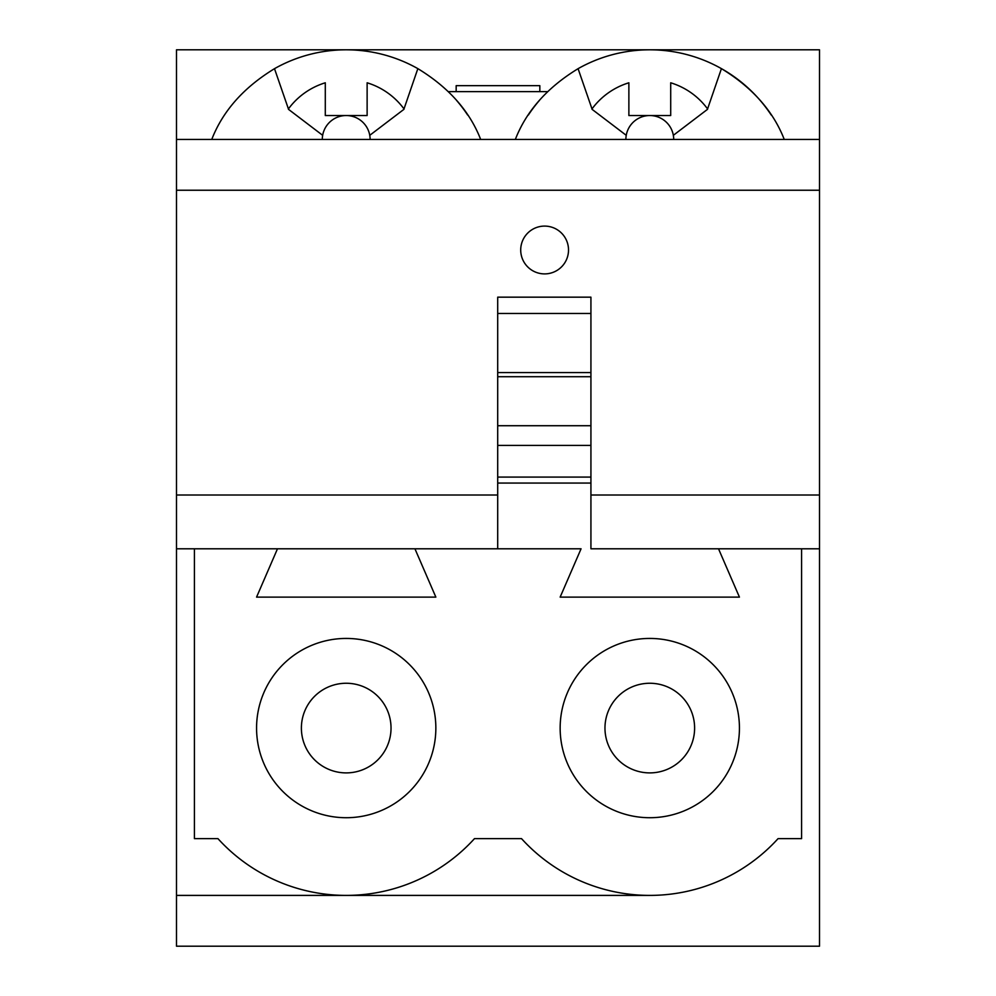 <?xml version="1.0" encoding="UTF-8"?>
<svg xmlns="http://www.w3.org/2000/svg" width="996" height="996" viewBox="0 0 996 996"><rect width="100%" height="100%" fill="white"/><g stroke="black" fill="none" stroke-linecap="round" stroke-linejoin="round"><path stroke-width="1.49" d="M819.509 139.44L176.491 139.44L176.491 49.8L819.509 49.8L819.509 946.2L176.491 946.2L176.491 895.404L346.21 895.404L176.491 895.404L176.491 495.012L497.701 495.012M176.491 139.44L176.491 190.236L819.509 190.236M176.491 190.236L176.491 495.012M819.509 495.012L590.927 495.012M544.613 226.092A23.904 23.904 0 0 0 520.709 249.996A23.904 23.904 0 0 0 544.613 273.9A23.904 23.904 0 0 0 568.517 249.996A23.904 23.904 0 0 0 544.613 226.092M590.927 483.06L497.701 483.06L497.701 297.169L590.927 297.169L590.927 548.796L801.581 548.796L801.581 838.632L778.063 838.632A173.304 173.304 0 0 1 521.518 838.632L474.482 838.632A173.304 173.304 0 0 1 217.937 838.632L194.419 838.632L194.419 548.796L176.491 548.796M497.701 483.06L497.701 548.796M649.79 895.404L346.21 895.404M819.509 548.796L801.581 548.796M414.934 548.796L277.486 548.796L256.57 597.114L435.85 597.114L414.934 548.796L581.066 548.796L560.15 597.114L739.43 597.114L718.514 548.796M194.419 548.796L277.486 548.796M649.79 817.716A89.64 89.64 0 0 0 739.43 728.076A89.64 89.64 0 0 0 649.79 638.436A89.64 89.64 0 0 0 560.15 728.076A89.64 89.64 0 0 0 649.79 817.716M346.21 817.716A89.64 89.64 0 0 0 435.85 728.076A89.64 89.64 0 0 0 346.21 638.436A89.64 89.64 0 0 0 256.57 728.076A89.64 89.64 0 0 0 346.21 817.716M346.21 772.896A44.82 44.82 0 0 1 301.39 728.076A44.82 44.82 0 0 1 346.21 683.256A44.82 44.82 0 0 1 391.03 728.076A44.82 44.82 0 0 1 346.21 772.896M649.79 772.896A44.82 44.82 0 0 1 604.97 728.076A44.82 44.82 0 0 1 649.79 683.256A44.82 44.82 0 0 1 694.61 728.076A44.82 44.82 0 0 1 649.79 772.896M497.701 477.084L590.927 477.084M497.701 313.466L590.927 313.466M288.33 109.05A71.712 71.712 0 0 1 325.294 82.793L325.294 115.536L367.126 115.536L367.126 82.793A71.712 71.712 0 0 1 404.09 109.05M211.75 139.44C222.818 111.004 243.759 87.399 274.572 68.637A145.665 145.665 0 0 1 417.847 68.637L417.922 68.674M322.667 135.319L288.591 109.411L274.498 68.674M480.67 139.44C469.602 111.004 448.661 87.399 417.847 68.637L403.828 109.411L369.753 135.319M467.647 115.026A145.665 145.665 0 0 0 456.604 100.434M547.588 91.632L448.412 91.632M539.396 100.434A145.665 145.665 0 0 0 528.353 115.026M771.228 115.026A145.665 145.665 0 0 0 721.502 68.674L721.428 68.637A145.665 145.665 0 0 0 578.153 68.637C547.339 87.399 526.398 111.004 515.33 139.44M456.168 91.632L456.168 85.656L539.832 85.656L539.832 91.632M626.247 135.319L592.172 109.411L578.078 68.674M784.25 139.44C773.182 111.004 752.241 87.399 721.428 68.637L707.409 109.411L673.333 135.319M591.91 109.05A71.712 71.712 0 0 1 628.874 82.793L628.874 115.536L670.706 115.536L670.706 82.793A71.712 71.712 0 0 1 707.67 109.05M497.701 445.411L590.927 445.411M497.701 425.715L590.927 425.715M497.701 376.712L590.927 376.712M497.701 372.591L590.927 372.591M370.114 139.44A23.904 23.904 0 0 0 346.21 115.536A23.904 23.904 0 0 0 322.306 139.44M673.694 139.44A23.904 23.904 0 0 0 649.79 115.536A23.904 23.904 0 0 0 625.886 139.44"/></g></svg>
